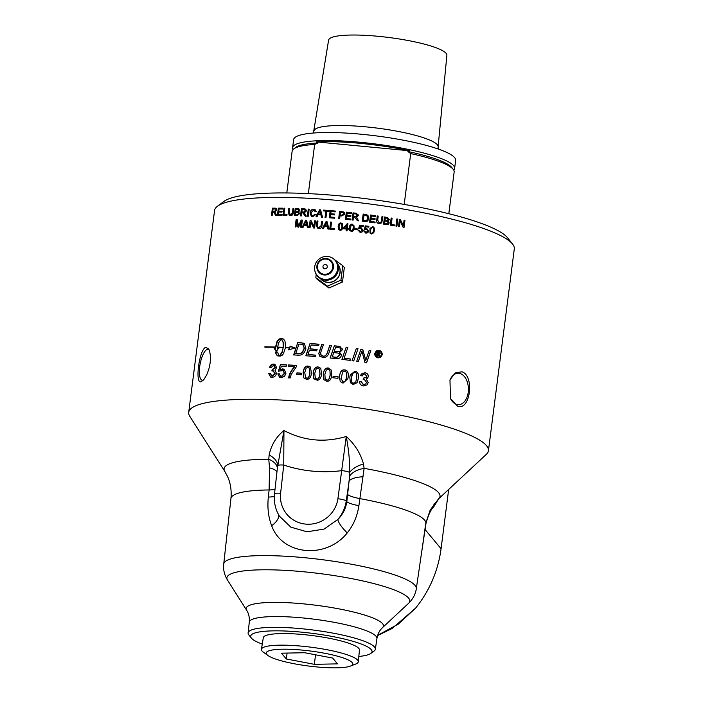 <?xml version="1.0" encoding="UTF-8"?>
<svg xmlns="http://www.w3.org/2000/svg" width="703" height="703" viewBox="0 0 703 703"><rect width="100%" height="100%" fill="white"/><g stroke="black" fill="none" stroke-linecap="round" stroke-linejoin="round"><path stroke-width="1.05" d="M320.761 352.361L320.858 355.085L323.064 356.228C325.041 356.658 326.544 355.305 327.58 352.168L329.83 345.305A151.092 26.187 7.3 0 1 331.526 345.481L329.03 352.66C327.958 356.113 325.902 357.722 322.87 357.476L319.496 355.99L318.793 353.407L321.728 344.488A151.092 26.187 7.3 0 1 321.772 344.496A151.092 26.187 7.3 0 1 323.415 344.655L320.761 352.361M188.703 412.353L214.564 210.505A151.092 26.187 7.3 0 1 217.482 206.234A151.092 26.187 7.3 0 1 340.199 200.654A151.092 26.187 7.3 0 1 512.54 244.029A151.092 26.187 7.3 0 1 514.297 248.906L488.436 450.746A151.092 26.187 -172.7 0 0 314.346 402.494A151.092 26.187 -172.7 0 0 188.703 412.353A151.092 26.187 -172.7 0 0 189.757 416.246L224.846 471.493A108.842 18.858 -172.7 0 1 268.757 459.252L269.53 467.855L269.117 489.956L268.335 497.065C267.245 507.566 268.353 517.127 271.674 525.739C282.079 555.265 326.034 559.562 347.238 532.944C353.407 525.246 357.291 516.16 358.899 505.694L364.11 468.347A18.296 9.701 -7.1 0 0 349.576 476.239L346.843 501.696C345.753 508.656 342.765 514.578 337.888 519.447L324.092 529.087L307 531.802L290.805 527.127L279.363 516.099L278.08 513.744M317.194 380.244L313.723 378.618L313.116 373.214C313.687 368.785 315.383 366.702 318.204 366.966L320.753 368.284L321.596 374.014C321.078 378.056 319.61 380.13 317.194 380.244M314.136 379.154L313.257 373.355C313.828 368.926 315.515 366.843 318.327 367.107L320.805 368.354M201.313 381.65C194.599 385.024 199.142 349.505 205.707 347.344L208.721 348.978L209.67 351.219L210.478 356.386L210.197 362.669L208.861 369.101L206.682 374.927L203.949 379.462L201.313 381.65M301.534 374.796A151.092 26.187 -172.7 0 0 296.754 374.453L296.956 372.845A151.092 26.187 7.3 0 1 301.736 373.188L301.534 374.796M281.2 377.696L279.557 377.291L277.808 373.908L279.363 373.829L280.497 376.167L281.358 376.386L284.337 373.337L283.204 370.534L278.423 371.175L280.435 364.549A151.092 26.187 7.3 0 1 286.446 364.839L286.253 366.36A151.092 26.187 -172.7 0 0 281.42 366.122L280.321 369.585L282.703 368.873L284.179 369.268L285.945 373.275L284.592 376.281L281.2 377.696M321.086 225.417L321.614 221.287A151.092 26.187 7.3 0 1 322.536 221.357L322.009 225.487C321.886 227.526 320.84 228.51 318.881 228.422L317.281 227.939L316.526 225.092L317.062 220.962A151.092 26.187 7.3 0 1 317.976 221.023L317.448 225.145L317.923 227.245L318.907 227.561L321.28 225.558L321.807 221.436A150.363 26.055 7.3 0 1 322.528 221.489M295.998 226.999A151.092 26.187 -172.7 0 0 295.163 226.964L296.077 219.819A151.092 26.187 7.3 0 1 297.378 219.872L298.476 226.067L301.2 220.039A151.092 26.187 7.3 0 1 302.378 220.092L301.464 227.236A151.092 26.187 -172.7 0 0 300.62 227.201L301.385 221.217L298.687 227.113A151.092 26.187 -172.7 0 0 297.896 227.078L296.771 220.909L295.998 226.999M334.602 218.229A151.092 26.187 -172.7 0 0 329.294 217.763L330.208 210.61A151.092 26.187 7.3 0 1 335.357 211.067L335.252 211.911A151.092 26.187 -172.7 0 0 331.043 211.541L330.762 213.721A151.092 26.187 7.3 0 1 334.698 214.072L334.593 214.916A151.092 26.187 -172.7 0 0 330.656 214.564L330.34 216.999A151.092 26.187 7.3 0 1 334.716 217.385L334.602 218.229M312.8 215.847L315.041 214.151L315.928 214.45L312.773 216.665L311.271 216.243L310.041 212.719C310.48 210.373 311.71 209.222 313.74 209.266L315.076 209.679L316.183 211.524L315.26 211.691L313.608 210.083L310.972 212.772L311.842 215.549L313.037 215.997L315.269 214.301L316.148 214.608M298.81 212.121L299.522 213.756L296.798 215.724A151.092 26.187 -172.7 0 0 294.32 215.636L295.242 208.483A151.092 26.187 7.3 0 1 297.677 208.571L298.793 208.809L299.619 210.496L298.687 212.051M286.921 215.417A151.092 26.187 -172.7 0 0 283.028 215.346L283.942 208.202A151.092 26.187 7.3 0 1 284.768 208.211L283.959 214.52A151.092 26.187 7.3 0 1 287.026 214.573L286.921 215.417M275.145 347.018L275.11 347.308A151.092 26.187 -172.7 0 0 264.803 347.08L264.838 346.79A151.092 26.187 7.3 0 1 275.145 347.018M288.494 349.769L289.381 347.915A151.092 26.187 -172.7 0 0 285.436 347.713L283.458 353.679L282.246 355.2L280.33 356.043A151.092 26.187 -172.7 0 0 278.124 355.955L276.411 354.874L275.356 352.036A151.092 26.187 7.3 0 1 277.527 352.115L278.59 354.962L279.284 355.648L279.926 355.2L282.219 351.553L283.204 347.616A151.092 26.187 -172.7 0 0 277.623 347.387L277.659 347.097A151.092 26.187 7.3 0 1 283.239 347.326L283.072 342.168L281.42 339.048L278.634 342.739L277.36 348.372A151.092 26.187 7.3 0 1 278.458 348.407L276.349 351.456L274.108 348.266A151.092 26.187 7.3 0 1 275.198 348.301L277.008 341.491L278.959 339.101L280.348 338.653A151.092 26.187 7.3 0 1 282.544 338.741L283.713 339.206L285.04 341.342L285.471 347.423A151.092 26.187 7.3 0 1 289.513 347.625L290.225 346.148L295.172 348.099L288.494 349.769M272.237 215.311A151.092 26.187 -172.7 0 0 271.472 215.311L272.386 208.167A151.092 26.187 7.3 0 1 274.97 208.15L276.024 208.29L276.824 210.1L274.908 212.042L276.639 215.294A151.092 26.187 -172.7 0 0 275.655 215.294L273.537 212.121A151.092 26.187 -172.7 0 0 272.641 212.13L272.237 215.311M276.077 215.452L273.968 212.157M281.938 215.338A151.092 26.187 -172.7 0 0 277.413 215.294L278.326 208.15A151.092 26.187 7.3 0 1 282.72 208.185L282.606 209.028A151.092 26.187 -172.7 0 0 279.021 208.993L278.74 211.181A151.092 26.187 7.3 0 1 282.096 211.208L281.991 212.051A151.092 26.187 -172.7 0 0 278.625 212.025L278.318 214.459A151.092 26.187 7.3 0 1 282.052 214.485L281.938 215.338M292.466 212.534L293.002 208.413A151.092 26.187 7.3 0 1 293.854 208.44L293.318 212.57C293.186 214.6 292.211 215.619 290.418 215.628L289.293 215.408L288.309 212.429L288.836 208.299A151.092 26.187 7.3 0 1 289.671 208.316L289.144 212.438L290.453 214.775L292.808 212.693L293.336 208.563A150.363 26.055 7.3 0 1 293.828 208.58M289.97 214.705L290.796 214.925L292.808 212.693M301.35 215.918A151.092 26.187 -172.7 0 0 300.471 215.874L301.394 208.729A151.092 26.187 7.3 0 1 304.337 208.87L305.726 209.16L306.473 210.944L304.337 212.789L306.35 216.164A151.092 26.187 -172.7 0 0 305.243 216.111L302.782 212.789A151.092 26.187 -172.7 0 0 301.763 212.745L301.35 215.918M305.515 216.26L303.265 212.842M308.257 216.269A151.092 26.187 -172.7 0 0 307.36 216.225L308.274 209.072A151.092 26.187 7.3 0 1 309.171 209.125L308.257 216.269M316.983 216.814A151.092 26.187 -172.7 0 0 316.007 216.752L319.584 209.784A151.092 26.187 7.3 0 1 320.586 209.863L322.519 217.218A151.092 26.187 -172.7 0 0 321.464 217.139L320.928 214.916A151.092 26.187 -172.7 0 0 318.02 214.705L316.983 216.814M325.981 217.491A151.092 26.187 -172.7 0 0 325.041 217.412L325.849 211.111A151.092 26.187 -172.7 0 0 323.538 210.926L323.644 210.083A151.092 26.187 7.3 0 1 329.224 210.531L329.118 211.375A151.092 26.187 -172.7 0 0 326.781 211.181L325.981 217.491M303.098 227.324A151.092 26.187 -172.7 0 0 302.158 227.271L305.656 220.259A151.092 26.187 7.3 0 1 306.613 220.311L308.468 227.614A151.092 26.187 -172.7 0 0 307.448 227.552L306.939 225.347A151.092 26.187 -172.7 0 0 304.109 225.197L303.098 227.324M310.049 227.71A151.092 26.187 -172.7 0 0 309.179 227.658L310.102 220.514A151.092 26.187 7.3 0 1 311.025 220.566L313.916 226.41L314.636 220.795A151.092 26.187 7.3 0 1 315.506 220.856L314.593 228A151.092 26.187 -172.7 0 0 313.652 227.939L310.761 222.095L310.049 227.71M323.389 228.642A151.092 26.187 -172.7 0 0 322.405 228.572L326.025 221.638A151.092 26.187 7.3 0 1 327.036 221.717L329.013 229.108A151.092 26.187 -172.7 0 0 327.941 229.02L327.396 226.788A151.092 26.187 -172.7 0 0 324.443 226.542L323.389 228.642M334.171 229.573A151.092 26.187 -172.7 0 0 329.725 229.169L330.638 222.025A151.092 26.187 7.3 0 1 331.579 222.104L330.77 228.405A151.092 26.187 7.3 0 1 334.285 228.73L334.171 229.573M297.984 355.2A151.092 26.187 -172.7 0 0 293.652 354.918L297.756 342.572A151.092 26.187 7.3 0 1 301.402 342.809L304.399 343.67L305.902 348.301C304.909 352.423 302.949 354.707 300.005 355.129L297.984 355.2M315.348 356.553A151.092 26.187 -172.7 0 0 305.867 355.762L310.041 343.459A151.092 26.187 7.3 0 1 319.057 344.242L318.582 345.63A151.092 26.187 -172.7 0 0 311.209 344.988L309.9 348.829A151.092 26.187 7.3 0 1 317.123 349.444L316.649 350.841A151.092 26.187 -172.7 0 0 309.434 350.226L307.984 354.497A151.092 26.187 7.3 0 1 315.823 355.164L315.348 356.553M275.198 370.376L276.42 373.407C275.919 375.885 274.416 377.186 271.929 377.326L270.558 377.036L268.713 373.557L270.154 373.39L272.105 376.017L274.873 373.381L272.896 370.78L271.868 370.929L272.202 369.532L275.101 367.476L273.432 365.375L271.033 367.66L269.653 367.335C270.347 365.156 271.657 364.066 273.572 364.075L274.917 364.382L276.587 367.555L275.04 370.288M271.534 375.92L272.448 376.167L275.198 373.539L273.23 370.938M273.906 371.052L272.896 370.78M274.337 365.63L273.432 365.375M294.39 366.843A151.092 26.187 -172.7 0 0 288.327 366.483L288.52 364.945A151.092 26.187 7.3 0 1 296.561 365.437L296.402 366.676L291.209 374.418L290.163 377.959A151.092 26.187 -172.7 0 0 288.599 377.863C289.337 373.891 291.27 370.217 294.39 366.843L294.619 366.992C291.517 370.367 289.592 374.04 288.854 378.021M303.731 377.775L303.142 372.388C303.714 367.95 305.383 365.85 308.169 366.078L310.304 366.948L311.508 373.073C310.937 377.476 309.258 379.567 306.464 379.339L303.731 377.775L303.336 372.528C303.898 368.1 305.568 365.999 308.336 366.228L310.375 367.019M377.59 635.556L392.195 628.464L415.684 608.042L398.346 624.097L377.678 635.301M415.684 608.042C429.63 590.661 438.092 570.889 441.08 548.735L448.672 489.446M421.018 556.495L425.069 529.535L441.08 548.735M430.324 509.71L425.869 522.918L424.955 529.051A10.976 3.137 -171.4 0 0 425.069 529.535L425.992 523.41C428.417 514.772 430.921 509.367 433.496 507.188L438.848 498.603M424.955 529.051L422.846 543.981M347.862 494.613A18.296 2.926 -171.8 0 0 359.901 498.62A98.244 17.03 -172.7 0 1 425.869 522.918A10.976 3.084 -171.5 0 0 425.992 523.41M434.41 503.383A10.976 10.387 -141.9 0 0 433.496 507.188M430.051 510.237L438.558 498.875A108.842 18.858 -172.7 0 0 364.11 468.347L363.504 463.998C360.621 453.523 354.874 444.349 346.254 436.458L337.915 498.752A29.271 28.331 140.2 0 1 305.664 524.104A29.271 28.331 140.2 0 1 280.611 493.286L283.731 465.07L283.95 430.517C276.191 436.844 271.253 445.008 269.144 454.999A18.296 10.984 -168 0 1 277.685 465.544A7.32 1.292 6.3 0 1 283.731 465.07C302.598 471.291 322.027 473.145 342.018 470.623A7.32 1.248 -171.7 0 1 349.707 472.416L349.576 476.239M363.504 463.998A18.296 9.675 164.9 0 0 349.707 472.416C349.883 461.897 348.732 449.911 346.254 436.458C324.681 442.916 303.916 440.939 283.95 430.517L277.342 468.26M277.237 469.34L274.513 493.893A7.32 1.292 6.3 0 1 280.611 493.286M269.144 454.999L268.757 459.252A18.296 10.264 4.3 0 1 277.307 468.646M276.929 471.994A18.296 6.178 0.7 0 0 269.53 467.855M363.091 476.783A18.296 6.283 2.5 0 0 349.136 481.054L346.236 500.967A7.32 1.248 -171.7 0 0 337.915 498.752M278.476 514.543A18.296 8.181 -25.8 0 1 271.674 525.739M358.899 505.694A18.296 2.926 -171.8 0 1 346.843 501.696L346.236 500.967A36.582 35.422 -39.8 0 1 337.888 519.447A18.296 4.631 -136.8 0 0 347.238 532.944M438.558 498.875L486.432 454.252A151.092 26.187 -172.7 0 0 488.436 450.746M370.815 653.439L374.075 651.04A64.14 11.116 -172.7 0 0 375.349 649.238A64.14 11.116 -172.7 0 0 374.532 647.041A64.14 11.116 -172.7 0 0 307.185 629.308A64.14 11.116 -172.7 0 0 248.106 632.937A64.14 11.116 -172.7 0 0 248.888 635.002L251.437 638.148A61.161 10.598 7.3 0 1 301.692 632.164A61.161 10.598 7.3 0 1 371.254 649.616A61.161 10.598 7.3 0 1 370.815 653.439A61.161 10.598 7.3 0 1 358.82 656.461M262.281 644.097A61.161 10.598 7.3 0 1 251.437 638.148M261.437 649.335L263.309 637.709A48.463 8.401 7.3 0 1 312.431 635.582A48.463 8.401 7.3 0 1 359.444 650.02L358.319 661.743A48.832 8.462 -172.7 0 0 302.044 646.198A48.832 8.462 -172.7 0 0 261.437 649.335A48.832 8.462 -172.7 0 0 263.414 652.235L267.992 655.53A43.621 7.557 7.3 0 1 302.501 650.134A43.621 7.557 7.3 0 1 350.41 666.092A43.621 7.557 7.3 0 1 308.538 666.022A43.621 7.557 7.3 0 1 267.992 655.53M326.28 370.05L324.891 374.348L325.146 378.776L326.825 379.945C328.389 380.472 329.487 378.794 330.12 374.91L329.971 370.683L328.169 369.303L326.28 370.05M512.54 244.029L507.54 237.763A145.24 25.167 -172.7 0 0 368.363 199.019A145.24 25.167 -172.7 0 0 223.914 201.427L217.482 206.234M450.263 398.153A15.73 10.079 88.9 0 0 458.646 404.682A15.73 10.079 88.9 0 0 468.374 390.543A15.73 10.079 88.9 0 0 460.298 373.592A15.73 10.079 88.9 0 0 458.013 373.231A15.73 10.079 88.9 0 0 449.876 380.156M461.933 371.773C474.806 375.789 470.245 411.317 457.539 406.088L450.43 398.548L449.982 379.892L455.149 372.959L461.933 371.773M209.23 349.997A15.73 5.149 -79.2 0 0 208.15 349.365A15.73 5.149 -79.2 0 0 207.174 349.453A15.73 5.149 -79.2 0 0 199.898 365.279A15.73 5.149 -79.2 0 0 202.262 380.27A15.73 5.149 -79.2 0 0 203.369 380.138M332.66 658.061L337.502 663.869L314.338 664.326L286.323 658.983L281.49 653.184L304.654 652.727L332.66 658.061M350.41 666.092L355.674 664.054A48.832 8.462 -172.7 0 0 358.319 661.743M314.338 664.326L315.55 654.801M286.323 658.983L287.088 653.069M325.384 264.521A2.197 2.127 -39.8 0 0 323.116 267.553A2.197 2.127 -39.8 0 0 326.833 267.913A2.197 2.127 -39.8 0 0 325.384 264.521M320.717 278.704A11.09 10.738 -39.8 0 0 339.962 272.483A11.09 10.738 -39.8 0 0 337.748 264.504M320.269 278.441A11.274 10.914 -39.8 0 0 336.087 279.829A11.274 10.914 -39.8 0 0 337.572 264.012M334.9 259.908L342.774 265.664L344.329 267.527L342.475 281.973L329.013 288.002L317.396 279.583L315.84 277.72L316.192 274.258M324.698 279.363A11.714 11.345 -39.8 0 0 337.607 269.205A11.714 11.345 -39.8 0 0 328.002 256.516A11.714 11.345 -39.8 0 0 314.707 266.718A11.714 11.345 -39.8 0 0 324.698 279.363M342.774 265.664L340.92 280.11L342.475 281.973M330.99 257.307L331.684 257.614M340.92 280.11L327.457 286.139L315.84 277.72M327.457 286.139L329.013 288.002M316.139 369.049L314.759 373.363L315.348 378.249L316.675 378.917C318.213 379.435 319.311 377.739 319.944 373.855L319.443 369.066L318.011 368.284L316.139 369.049M306.13 368.187L304.759 372.511L305.55 377.599L306.631 378.029C308.16 378.522 309.241 376.826 309.874 372.933L309.118 367.88L307.976 367.397L306.13 368.187M377.792 352.642L377.652 353.741A151.092 26.187 7.3 0 1 377.977 353.794L379.277 353.442L378.117 352.695A151.092 26.187 -172.7 0 0 377.792 352.642L377.493 353.846A150.363 26.055 7.3 0 1 377.827 353.899L379.11 353.547M381.501 354.637C381.544 352.739 380.675 351.562 378.891 351.113L376.703 351.597L375.49 353.653C375.437 355.525 376.316 356.693 378.117 357.177L380.147 356.781L381.501 354.637M377.362 356.017A151.092 26.187 -172.7 0 0 376.553 355.885L377.063 351.878A151.092 26.187 7.3 0 1 377.871 352.001L379.145 352.221L380.138 353.53L378.926 354.479L380.007 356.447A151.092 26.187 -172.7 0 0 379.014 356.28L377.775 354.4A151.092 26.187 -172.7 0 0 377.573 354.374L377.362 356.017M379.664 354.303L378.768 354.584L379.409 355.024M334.224 351.201L334.276 351.333A150.363 26.055 7.3 0 1 336.974 351.641C339.444 351.904 340.735 351.289 340.832 349.778L340.814 349.646C341.122 348.565 340.322 347.915 338.398 347.686A151.092 26.187 -172.7 0 0 335.568 347.361L334.224 351.201A151.092 26.187 7.3 0 1 336.93 351.5C339.417 351.772 340.709 351.157 340.814 349.646L340.814 349.171M332.282 356.808L332.343 356.939A150.363 26.055 7.3 0 1 335.322 357.273L336.93 357.379L339.672 355.085C339.988 353.917 339.136 353.214 337.115 352.968A151.092 26.187 -172.7 0 0 333.74 352.59L332.282 356.808A151.092 26.187 7.3 0 1 335.278 357.142L336.886 357.247L339.672 354.488M298.898 344.075L295.717 353.618A151.092 26.187 7.3 0 1 297.624 353.741L299.961 353.644L302.299 352.335L304.25 348.099L302.844 344.549L301.042 344.224A151.092 26.187 -172.7 0 0 298.898 344.075M303.38 344.865L302.844 344.549M371.325 227.79L370.56 230.145C370.358 232.306 370.709 233.343 371.632 233.264L372.977 232.447L373.442 230.54C373.644 228.378 373.293 227.333 372.37 227.412L370.903 228.545M325.858 223.765L324.804 225.795A151.092 26.187 7.3 0 1 327.203 225.997L326.412 222.429L325.858 223.765M305.48 222.385L304.469 224.442A151.092 26.187 7.3 0 1 306.754 224.565L306.016 221.032L305.48 222.385M340.445 212.403L340.111 214.96A151.092 26.187 7.3 0 1 341.974 215.136L343.837 214.011L343.161 212.737L342.282 212.578A151.092 26.187 -172.7 0 0 340.445 212.403M343.697 213.194L343.161 212.737M319.417 211.911L318.38 213.958A151.092 26.187 7.3 0 1 320.744 214.125L319.962 210.575L319.417 211.911M302.167 209.556L301.868 211.928A151.092 26.187 7.3 0 1 303.758 212.016L305.559 210.891L304.276 209.661A151.092 26.187 -172.7 0 0 302.167 209.556M305.207 209.933L304.276 209.661M273.054 208.949L272.746 211.313A151.092 26.187 7.3 0 1 274.407 211.304L276.015 210.1L274.899 208.94A151.092 26.187 -172.7 0 0 273.054 208.949M275.664 209.116L274.899 208.94M295.989 209.362L295.717 211.515A151.092 26.187 7.3 0 1 297.114 211.568L298.749 210.566L298.318 209.573L297.29 209.406A151.092 26.187 -172.7 0 0 295.989 209.362M295.603 212.359L295.286 214.819A151.092 26.187 7.3 0 1 296.912 214.881L298.626 213.712L298.107 212.605L297.105 212.42A151.092 26.187 -172.7 0 0 295.603 212.359M353.618 216.129L353.662 216.269A150.363 26.055 7.3 0 1 355.709 216.498L357.642 215.505L356.21 214.028A151.092 26.187 -172.7 0 0 353.917 213.765L353.618 216.129A151.092 26.187 7.3 0 1 355.674 216.366L357.616 215.065M364.031 215.03L363.328 220.487A151.092 26.187 7.3 0 1 364.883 220.689L366.72 220.417L367.739 218.229L366.781 215.531L365.56 215.223A151.092 26.187 -172.7 0 0 364.031 215.03M367.66 218.703L367.739 218.229M385.323 217.974L385.051 220.127A151.092 26.187 7.3 0 1 386.597 220.364L388.364 219.556L386.755 218.185A151.092 26.187 -172.7 0 0 385.323 217.974L384.945 220.241A150.363 26.055 7.3 0 1 386.483 220.478L387.397 220.531L388.364 219.556M384.945 220.97L384.629 223.431A151.092 26.187 7.3 0 1 386.413 223.703L388.267 222.728L386.597 221.225A151.092 26.187 -172.7 0 0 384.945 220.97L384.523 223.545A150.363 26.055 7.3 0 1 386.299 223.818L388.267 222.728M339.839 224.099L339.083 226.471L339.321 229.064L340.138 229.538C340.99 229.819 341.596 228.897 341.948 226.753L341.737 224.213L340.876 223.686L339.839 224.099M344.206 228.009A151.092 26.187 7.3 0 1 346.465 228.247L346.878 225.022L344.285 228.15A150.363 26.055 7.3 0 1 346.535 228.387L346.878 225.022M351.052 225.285L350.34 229.89L351.359 230.733C352.221 231.032 352.818 230.109 353.17 227.974L353.152 225.821L352.098 224.881L351.052 225.285M342.625 371.922L341.069 378.75L343.187 381.843C344.751 382.414 345.85 380.754 346.491 376.861C346.86 372.933 346.201 371.052 344.523 371.21L342.625 371.922M346.359 377.731L346.491 376.861M352.862 373.249L351.474 377.52C351.105 381.448 351.755 383.346 353.416 383.197L355.744 381.931L356.711 378.249C357.089 374.312 356.43 372.423 354.76 372.564L352.862 373.249M320.506 354.409L322.958 356.087C324.944 356.518 326.456 355.164 327.493 352.036L329.83 345.305M337.906 378.346A151.092 26.187 -172.7 0 0 332.923 377.766L333.125 376.158A151.092 26.187 7.3 0 1 338.108 376.738L337.906 378.346M323.855 379.602L323.231 374.181C323.802 369.752 325.507 367.687 328.354 367.994L331.447 370.253L331.79 375.094C331.218 379.497 329.514 381.553 326.658 381.246L323.855 379.602M374.752 353.53L376.228 350.999L378.987 350.366C381.202 350.938 382.283 352.396 382.23 354.751L380.525 357.432L378.021 357.906C375.771 357.317 374.69 355.859 374.752 353.53M353.758 360.876A151.092 26.187 -172.7 0 0 352.071 360.648L356.316 348.503A151.092 26.187 7.3 0 1 358.012 348.732L353.758 360.876M336.386 358.706A151.092 26.187 -172.7 0 0 330.111 358.012L334.356 345.788A151.092 26.187 7.3 0 1 338.407 346.245L340.041 346.526L342.414 349.734L339.672 352.467L341.403 355.279C340.832 357.66 339.154 358.802 336.386 358.706M342.414 348.952L342.414 349.734M341.403 354.567L341.403 355.279M369.989 233.027L369.971 228.493L372.476 226.691C374.022 226.849 374.655 228.176 374.356 230.663L373.794 232.746L371.536 233.985L369.989 233.027M359.101 230.268L360.323 231.797L362.089 230.233L360.744 228.422L358.512 228.747L359.681 225.153A151.092 26.187 7.3 0 1 363.293 225.601L363.187 226.445A151.092 26.187 -172.7 0 0 360.288 226.085L359.655 227.957L361.078 227.675L363.047 230.276L362.256 231.885L360.235 232.508L358.161 230.233L359.11 230.452M358.17 230.584L359.11 230.399L360.323 231.92L362.098 230.092M399.418 226.656A151.092 26.187 -172.7 0 0 398.531 226.507L399.445 219.362A151.092 26.187 7.3 0 1 400.394 219.521L403.364 225.768L404.084 220.153A151.092 26.187 7.3 0 1 404.963 220.311L404.049 227.456A151.092 26.187 -172.7 0 0 403.1 227.289L400.139 221.05L399.418 226.656M394.682 225.874A151.092 26.187 -172.7 0 0 390.244 225.162L391.158 218.009A151.092 26.187 7.3 0 1 392.098 218.158L391.29 224.459A151.092 26.187 7.3 0 1 394.787 225.03L394.682 225.874M381.457 220.742L381.984 216.612A151.092 26.187 7.3 0 1 382.933 216.752L381.747 222.86L379.189 223.607C377.195 223.361 376.377 222.183 376.738 220.065L377.265 215.935A151.092 26.187 7.3 0 1 378.223 216.076L377.696 220.197L379.216 222.746L380.947 222.315L381.457 220.742M350.806 219.872A151.092 26.187 -172.7 0 0 345.41 219.283L346.324 212.139A151.092 26.187 7.3 0 1 351.562 212.701L351.447 213.545A151.092 26.187 -172.7 0 0 347.177 213.088L346.895 215.267A151.092 26.187 7.3 0 1 350.902 215.698L350.788 216.542A151.092 26.187 -172.7 0 0 346.79 216.111L346.474 218.545A151.092 26.187 7.3 0 1 350.92 219.02L350.806 219.872M339.637 218.703A151.092 26.187 -172.7 0 0 338.679 218.615L339.602 211.462A151.092 26.187 7.3 0 1 342.308 211.726L344.532 212.666L344.822 214.081L341.851 215.979A151.092 26.187 -172.7 0 0 340.006 215.803L339.637 218.703M353.108 220.127A151.092 26.187 -172.7 0 0 352.141 220.021L353.055 212.868A151.092 26.187 7.3 0 1 356.272 213.237L358.609 215.487L356.316 217.192L358.53 220.76A151.092 26.187 -172.7 0 0 357.326 220.619L354.62 217.078A151.092 26.187 -172.7 0 0 353.512 216.946L353.108 220.127M358.6 214.898L358.609 215.487M362.273 221.217L363.179 214.195A150.363 26.055 7.3 0 1 365.665 214.512L367.933 215.426L368.724 218.369C368.223 220.935 366.94 221.99 364.883 221.542A151.092 26.187 -172.7 0 0 362.265 221.217L363.179 214.064A151.092 26.187 7.3 0 1 365.674 214.38L367.959 215.303L368.609 218.993M375.015 222.895A151.092 26.187 -172.7 0 0 369.602 222.157L370.525 215.013A151.092 26.187 7.3 0 1 375.762 215.724L375.657 216.568A151.092 26.187 -172.7 0 0 371.377 215.988L371.096 218.167A151.092 26.187 7.3 0 1 375.103 218.721L374.998 219.564A151.092 26.187 -172.7 0 0 370.991 219.011L370.674 221.445A151.092 26.187 7.3 0 1 375.121 222.051L375.015 222.895M386.299 224.547A151.092 26.187 -172.7 0 0 383.566 224.134L384.479 216.981A151.092 26.187 7.3 0 1 387.177 217.394L389.313 219.591L388.118 220.944L389.242 222.886L388.557 224.195L386.299 224.547M388.785 220.584L387.994 221.058L389.111 223L388.495 224.248M396.896 226.234A151.092 26.187 -172.7 0 0 395.956 226.076L396.87 218.932A151.092 26.187 7.3 0 1 397.81 219.09L396.896 226.234M338.679 229.591L338.169 226.384C338.486 223.941 339.417 222.807 340.981 222.965L342.466 223.8L342.853 226.849C342.546 229.275 341.614 230.408 340.05 230.259L338.618 229.521M347.036 230.856A151.092 26.187 -172.7 0 0 346.148 230.769L346.368 229.055A151.092 26.187 -172.7 0 0 343.231 228.73L347.22 223.633A151.092 26.187 7.3 0 1 347.95 223.712L347.352 228.343A151.092 26.187 7.3 0 1 348.328 228.449L348.222 229.257A151.092 26.187 -172.7 0 0 347.247 229.152L347.036 230.856M349.716 230.531L349.365 227.544C349.681 225.101 350.621 223.976 352.203 224.152L354.031 225.795L354.092 228.08C353.776 230.496 352.836 231.621 351.263 231.454L349.54 230.189M357.458 229.872A151.092 26.187 -172.7 0 0 354.716 229.547L354.83 228.668A151.092 26.187 7.3 0 1 357.572 228.993L357.458 229.872M365.288 228.66L366.694 228.519L368.68 231.006L367.889 232.614L365.876 233.229L363.794 230.936L364.743 230.979L365.964 232.508L367.722 230.962L366.386 229.134L364.154 229.442L365.323 225.865A151.092 26.187 7.3 0 1 368.926 226.331L368.82 227.174A151.092 26.187 -172.7 0 0 365.929 226.797L365.288 228.66L366.72 228.396L368.574 231.489M350.173 360.402A151.092 26.187 -172.7 0 0 341.93 359.365L346.192 347.177A151.092 26.187 7.3 0 1 347.88 347.396L344.11 358.187A151.092 26.187 7.3 0 1 350.656 359.022L350.173 360.402M358.363 361.518A151.092 26.187 -172.7 0 0 356.711 361.28L360.955 349.145A151.092 26.187 7.3 0 1 362.748 349.4L365.709 360.648L369.189 350.358A151.092 26.187 7.3 0 1 370.824 350.604L366.623 362.713A151.092 26.187 -172.7 0 0 364.936 362.467L361.904 350.99L358.363 361.518M340.19 381.448L339.558 376C340.129 371.571 341.851 369.532 344.716 369.892C347.546 370.165 348.688 372.555 348.161 377.08L347.871 378.724L343.02 383.153L340.19 381.448M350.428 382.757L349.804 377.3L350.305 374.831L354.945 371.246C357.765 371.544 358.908 373.961 358.372 378.486L357.106 382.678L353.249 384.506L350.428 382.757M363.328 385.956C360.92 385.455 359.69 384.031 359.646 381.685L361.28 381.711L363.513 384.646L365.762 383.943L366.535 382.335L364.312 379.427L363.161 379.435L363.513 378.065L366.175 377.529L366.711 376.36L364.831 374.005L362.81 374.717L362.168 376L360.604 375.472L361.342 374.031L364.971 372.695C367.326 373.267 368.451 374.585 368.346 376.641L367.493 378.319L366.219 378.996L368.24 382.573L367.019 384.936L363.328 385.956M359.558 381.799L361.28 381.711M361.184 381.826L363.398 384.761L365.701 383.996M363.407 378.179L366.114 377.581M362.757 374.769L362.115 375.982M361.298 374.084L364.866 372.801C367.212 373.381 368.328 374.69 368.223 376.746L367.432 378.372M366.948 384.998L368.108 382.678L366.219 378.996M350.287 374.884L354.892 371.369C357.695 371.667 358.829 374.075 358.293 378.601L357.062 382.748M352.115 374.594L351.43 377.643C351.061 381.571 351.702 383.46 353.363 383.32L355.709 381.993M339.47 379.04L339.575 376.131C340.147 371.694 341.851 369.664 344.707 370.024C347.519 370.288 348.662 372.687 348.126 377.203L347.853 378.785M341.078 378.82L343.178 381.975C344.734 382.537 345.832 380.877 346.465 376.993M296.991 374.471L296.956 372.845M297.176 372.994A150.363 26.055 7.3 0 1 301.719 373.319M279.715 377.37L278.116 374.058L279.671 373.987M280.655 376.246L281.657 376.544L284.618 373.486L283.344 370.622M278.731 371.325L280.435 364.549M280.734 364.699A150.363 26.055 7.3 0 1 286.429 364.971M284.32 369.347L280.321 369.585M360.92 349.268A150.363 26.055 7.3 0 1 362.669 349.514L362.748 349.4M362.669 349.514L365.27 358.231M365.173 358.345L365.709 360.648M369.145 350.481A150.363 26.055 7.3 0 1 370.701 350.718L370.824 350.604M370.701 350.718L366.509 362.827M358.293 361.632L361.904 350.99M341.948 359.488L346.192 347.177M346.192 347.308A150.363 26.055 7.3 0 1 347.844 347.51M350.612 359.145A150.363 26.055 7.3 0 0 344.11 358.31L344.11 358.187M319.557 356.061L318.916 353.547L321.851 344.628A150.363 26.055 7.3 0 1 323.371 344.778M329.909 345.437A150.363 26.055 7.3 0 1 331.482 345.604M363.785 231.059L364.743 230.979M364.725 231.102L365.938 232.631L367.687 231.085M364.136 229.573L365.323 225.865M365.305 225.988A150.363 26.055 7.3 0 1 368.89 226.454L368.926 226.331M368.89 226.454L368.803 227.174M354.76 229.556L354.83 228.668M354.857 228.8A150.363 26.055 7.3 0 1 357.555 229.116M349.769 230.663L349.426 227.675C349.743 225.241 350.674 224.108 352.247 224.292L354.048 225.856M350.366 229.96L351.403 230.865C352.256 231.164 352.862 230.241 353.214 228.106L353.17 225.883M346.228 230.777L346.368 229.055M343.336 228.739L343.336 227.921M343.424 228.053L347.22 223.633M347.291 223.774A150.363 26.055 7.3 0 1 347.932 223.844M348.31 228.58A150.363 26.055 7.3 0 0 347.423 228.475L347.352 228.343M338.618 229.503L338.284 226.524C338.591 224.081 339.531 222.948 341.078 223.097L342.51 223.87M339.382 229.134L340.243 229.679C341.087 229.96 341.684 229.037 342.036 226.893L341.781 224.283M317.396 228.009L316.745 225.241L317.062 220.962M317.273 221.111A150.363 26.055 7.3 0 1 317.958 221.155M318.037 227.315L319.109 227.71L321.28 225.558M295.497 226.981L296.077 219.819M296.394 219.969A150.363 26.055 7.3 0 1 297.404 220.013M301.2 220.039L298.476 226.067M301.49 220.188A150.363 26.055 7.3 0 1 302.36 220.232M300.928 227.21L301.385 221.217M298.204 227.227L296.771 220.909M396.852 219.064A150.363 26.055 7.3 0 1 397.643 219.195L397.81 219.09M397.643 219.195L396.738 226.208M384.471 217.113A150.363 26.055 7.3 0 1 387.054 217.499L389.181 219.696L387.994 221.058M370.507 215.136A150.363 26.055 7.3 0 1 375.701 215.847L375.762 215.724M375.701 215.847L375.613 216.568M371.096 218.167L371.377 215.988M371.052 218.29A150.363 26.055 7.3 0 1 375.05 218.835L375.103 218.721M375.05 218.835L374.954 219.556M370.674 221.445L370.991 219.011M370.63 221.568A150.363 26.055 7.3 0 1 375.059 222.174L375.121 222.051M375.059 222.174L374.971 222.886M368.697 218.492L368.6 219.055M363.328 220.487L363.328 220.619A150.363 26.055 7.3 0 1 364.866 220.812L366.702 220.54L367.713 218.352M352.212 220.021L353.055 212.868M353.108 213A150.363 26.055 7.3 0 1 356.307 213.369L358.627 215.619M356.843 217.614L356.316 217.192M356.878 217.745L358.548 220.891M329.47 217.781L330.208 210.61M330.366 210.759A150.363 26.055 7.3 0 1 335.34 211.199M334.69 214.204A150.363 26.055 7.3 0 0 330.92 213.87L330.762 213.721M334.698 217.517A150.363 26.055 7.3 0 0 330.498 217.139L330.34 216.999M311.394 216.313L310.295 212.868C310.735 210.522 311.956 209.371 313.977 209.424L315.19 209.758M315.454 211.656L314.61 210.425M311.965 215.619L313.037 215.997M294.671 215.645L295.242 208.483M295.568 208.642A150.363 26.055 7.3 0 1 297.993 208.729L298.942 208.896M295.717 211.515L296.042 211.673A150.363 26.055 7.3 0 1 297.439 211.726L299.056 210.724L298.467 209.661M295.286 214.819L295.611 214.977A150.363 26.055 7.3 0 1 297.228 215.03L298.933 213.861L298.248 212.693M283.432 215.355L283.942 208.202M287.009 214.723A150.363 26.055 7.3 0 0 284.337 214.67L283.959 214.52M275.488 347.177L265.189 347.238M288.766 349.927L289.381 347.915M279.284 355.648L280.233 355.349L282.026 352.844L283.204 347.616M281.42 339.048L283.371 342.326L283.537 347.475L277.949 347.546M290.497 346.298L289.785 347.783L285.471 347.423M294.724 348.143L291.288 346.825M283.458 339.022L279.979 338.908L277.342 341.649L275.532 348.451L274.451 348.424L276.683 351.614M278.783 348.565L277.36 348.372M277.852 352.265L275.69 352.194L276.297 354.259L277.826 355.973M271.929 215.311L272.826 208.325L272.386 208.167M272.826 208.325A150.363 26.055 7.3 0 1 275.4 208.308L276.209 208.378M272.746 211.313L273.186 211.471A150.363 26.055 7.3 0 1 274.838 211.462L276.437 210.25L275.33 209.099M277.843 215.303L278.326 208.15M278.74 208.308A150.363 26.055 7.3 0 1 282.694 208.334M282.079 211.366A150.363 26.055 7.3 0 0 279.144 211.339L278.74 211.181M282.026 214.643A150.363 26.055 7.3 0 0 278.722 214.608L278.318 214.459M289.478 215.478L288.669 212.578L288.836 208.299M289.197 208.448A150.363 26.055 7.3 0 1 289.654 208.466M290.137 214.793L290.796 214.925M300.787 215.891L301.394 208.729M301.692 208.888A150.363 26.055 7.3 0 1 304.627 209.019L305.858 209.239M301.868 211.928L302.158 212.078A150.363 26.055 7.3 0 1 304.039 212.165L305.84 211.049L304.557 209.81M307.642 216.234L308.274 209.072M308.547 209.23A150.363 26.055 7.3 0 1 309.153 209.257M316.236 216.902L319.584 209.784M319.795 209.933A150.363 26.055 7.3 0 1 320.621 209.995M321.658 217.289L320.928 214.916M318.38 213.958L318.591 214.107A150.363 26.055 7.3 0 1 320.946 214.274L319.962 210.575M325.243 217.429L325.849 211.111M323.749 210.944L323.644 210.083M323.837 210.232A150.363 26.055 7.3 0 1 329.215 210.663M338.811 218.624L339.602 211.462M339.716 211.603A150.363 26.055 7.3 0 1 342.405 211.867L343.398 211.911M343.486 212.051L344.575 212.737M340.111 214.96L340.226 215.092A150.363 26.055 7.3 0 1 342.071 215.276L343.925 214.143L343.257 212.877M345.507 219.301L346.324 212.139M346.403 212.28A150.363 26.055 7.3 0 1 351.544 212.824M350.885 215.83A150.363 26.055 7.3 0 0 346.974 215.408L346.895 215.267M350.902 219.151A150.363 26.055 7.3 0 0 346.553 218.677L346.474 218.545M381.966 216.744A150.363 26.055 7.3 0 1 382.845 216.867L382.933 216.752M382.845 216.867L381.694 222.913M377.247 216.058A150.363 26.055 7.3 0 1 378.152 216.19L378.223 216.076M378.152 216.19L377.625 220.311L379.137 222.86L380.894 222.368M391.14 218.141A150.363 26.055 7.3 0 1 391.958 218.264L392.098 218.158M391.958 218.264L391.29 224.459M391.149 224.573A150.363 26.055 7.3 0 1 394.638 225.136L394.787 225.03M394.638 225.136L394.541 225.848M399.427 219.494A150.363 26.055 7.3 0 1 400.218 219.626L400.394 219.521M400.218 219.626L403.364 225.768M404.067 220.285A150.363 26.055 7.3 0 1 404.761 220.408L404.963 220.311M404.761 220.408L403.865 227.421M399.251 226.63L400.139 221.05M302.439 227.429L305.656 220.259M305.919 220.408A150.363 26.055 7.3 0 1 306.649 220.452M307.703 227.71L306.939 225.347M304.469 224.442L304.742 224.591A150.363 26.055 7.3 0 1 307.018 224.714L306.016 221.032M309.452 227.675L310.102 220.514M310.348 220.663A150.363 26.055 7.3 0 1 311.095 220.707M314.636 220.795L313.916 226.41M314.865 220.944A150.363 26.055 7.3 0 1 315.489 220.988M313.881 228.088L310.761 222.095M322.589 228.712L326.025 221.638M326.192 221.779A150.363 26.055 7.3 0 1 327.071 221.849M328.099 229.16L327.396 226.788M324.804 225.795L324.979 225.944A150.363 26.055 7.3 0 1 327.37 226.138L326.412 222.429M329.883 229.187L330.638 222.025M330.788 222.166A150.363 26.055 7.3 0 1 331.561 222.236M334.268 228.853A150.363 26.055 7.3 0 0 330.92 228.554L330.77 228.405M358.521 228.87L359.681 225.153M359.699 225.285A150.363 26.055 7.3 0 1 363.275 225.733M363.029 230.399L361.087 227.807L359.655 227.957M369.954 228.554L372.423 226.814C373.961 226.972 374.594 228.299 374.295 230.786L373.759 232.807M371.281 227.913L370.516 230.268C370.314 232.429 370.666 233.466 371.579 233.387L372.942 232.508M293.898 355.068L297.756 342.572M297.993 342.721A150.363 26.055 7.3 0 1 301.622 342.959L303.388 343.152M303.599 343.301L304.496 343.749M295.717 353.618L295.954 353.767A150.363 26.055 7.3 0 1 297.852 353.89L300.181 353.794L302.501 352.484L304.452 348.24L303.055 344.698M306.051 355.911L310.041 343.459M310.216 343.609A150.363 26.055 7.3 0 1 319.021 344.365M317.079 349.576A150.363 26.055 7.3 0 0 310.076 348.969L309.9 348.829M315.779 355.287A150.363 26.055 7.3 0 0 308.16 354.646L307.984 354.497M330.182 358.143L334.356 345.788M334.417 345.92A150.363 26.055 7.3 0 1 338.442 346.377L340.067 346.658L342.423 349.866M341.421 355.41L339.672 352.467M340.832 349.778L340.823 349.233M339.698 355.217L339.681 354.549M352.071 360.648L353.89 355.437M356.28 348.626A150.363 26.055 7.3 0 1 357.95 348.855L358.012 348.732M357.95 348.855L353.714 360.999M376.158 351.052L378.829 350.472C381.035 351.043 382.107 352.502 382.045 354.857L380.437 357.484M376.632 351.649L375.349 353.758C375.297 355.63 376.167 356.799 377.959 357.282L380.059 356.834M377.045 352.001A150.363 26.055 7.3 0 1 377.722 352.106L378.979 352.326L379.971 353.635L378.768 354.584M379.251 355.129L379.84 356.553M377.221 355.99L377.573 354.374M270.743 377.107L269.064 373.715L270.506 373.548M271.701 376.008L272.448 376.167M272.21 371.079L272.202 369.532M272.536 369.69L275.427 367.625L273.775 365.534M270.005 367.493C270.699 365.305 271.999 364.224 273.915 364.224L275.075 364.462M288.608 366.5L288.52 364.945M288.784 365.103A150.363 26.055 7.3 0 1 296.543 365.569M304.54 378.662L303.916 377.915M305.638 377.669L306.807 378.179C308.318 378.671 309.39 376.966 310.032 373.073L309.197 367.95M314.206 379.225L313.863 378.759M315.41 378.319L316.789 379.058C318.327 379.567 319.417 377.88 320.05 373.987L319.496 369.128M323.934 379.734L323.327 374.321C323.89 369.883 325.594 367.818 328.433 368.126L331.473 370.314M325.19 378.855L326.895 380.077C328.45 380.613 329.54 378.935 330.182 375.042L329.997 370.745M332.976 377.766L333.125 376.158M333.169 376.29A150.363 26.055 7.3 0 1 338.09 376.861M314.03 130.89A62.549 10.835 -172.7 0 1 366.035 126.865A62.549 10.835 -172.7 0 1 438.11 146.778L446.888 55.282A59.632 10.334 -172.7 0 0 389.049 37.514A59.632 10.334 -172.7 0 0 328.6 40.124L313.424 133.025M409.55 150.785L316.508 141.909A80.757 13.998 7.3 0 1 409.55 150.785L407.889 151.532L410.71 153.606L404.199 204.415M308.353 193.615L314.654 144.449L317.932 142.955L316.508 141.909M314.654 144.449A81.671 14.157 -172.7 0 0 293.722 148.904A81.671 14.157 -172.7 0 0 292.14 151.207L286.798 192.965M317.932 142.955A79.843 13.84 -172.7 0 0 295.735 147.402L293.722 148.904M453.734 170.091A81.671 14.157 -172.7 0 0 454.621 168.395L455.649 160.346A81.671 14.157 -172.7 0 0 376.439 135.934A81.671 14.157 -172.7 0 0 293.634 139.598L292.597 147.639A81.671 14.157 -172.7 0 0 293.028 149.511M454.621 168.395A81.671 14.157 -172.7 0 0 375.411 143.974A81.671 14.157 -172.7 0 0 292.597 147.639M448.813 213.721L454.164 171.963A81.671 14.157 -172.7 0 0 453.215 169.335L451.651 167.376A79.843 13.84 -172.7 0 0 407.889 151.532M453.215 169.335A81.671 14.157 -172.7 0 0 410.71 153.606M375.349 649.238L376.922 638.517C377.766 633.878 379.638 630.231 382.537 627.594A69.219 11.995 -172.7 0 0 382.564 623.658A69.219 11.995 -172.7 0 0 305.102 604.018A69.219 11.995 -172.7 0 0 246.612 610.178L227.544 580.151A92.19 15.976 -172.7 0 1 305.436 571.943A92.19 15.976 -172.7 0 1 408.601 598.095A92.19 15.976 -172.7 0 1 408.557 603.332C412.907 599.149 415.491 594.281 416.308 588.754A97.076 16.819 -172.7 0 0 322.159 559.676A97.076 16.819 -172.7 0 0 223.721 564.078C223.115 569.641 224.389 574.992 227.544 580.151M376.922 638.517A64.333 11.151 -172.7 0 0 376.096 636.32A64.333 11.151 -172.7 0 0 308.547 618.535A64.333 11.151 -172.7 0 0 249.293 622.173C249.67 617.586 248.774 613.587 246.612 610.178M275.031 489.253A18.296 3.04 6.2 0 1 269.117 489.956A98.244 17.03 -172.7 0 0 230.944 498.515C231.691 490.448 230.549 483.093 227.517 476.449L224.846 471.493M274.328 496.327A18.296 3.04 6.2 0 1 268.335 497.065M332.739 267.386A7.795 7.54 140.2 0 1 320.454 272.887A7.795 7.54 140.2 0 1 322.141 259.706A7.795 7.54 140.2 0 1 332.739 267.386M333.433 267.527A8.436 8.172 -39.8 0 0 326.227 258.493A8.436 8.172 -39.8 0 0 316.912 265.945A8.436 8.172 -39.8 0 0 324.118 274.978A8.436 8.172 -39.8 0 0 333.433 267.527M382.537 627.594L408.557 603.332M279.144 515.73L279.363 516.099C275.312 509.244 273.704 501.854 274.513 493.893M416.308 588.754L422.863 543.85M223.721 564.078L230.944 498.515M248.106 632.937L249.293 622.173M314.707 266.683A11.889 11.889 0 0 0 329.76 279.741A11.889 11.889 0 0 0 328.002 256.516M438.11 146.778L438.154 149.001"/></g></svg>

